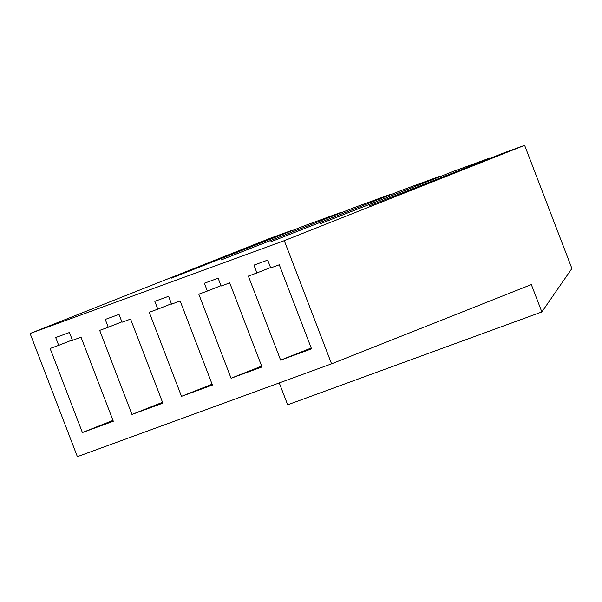 <?xml version="1.0" encoding="UTF-8"?>
<svg xmlns="http://www.w3.org/2000/svg" width="602" height="602" viewBox="0 0 602 602"><rect width="100%" height="100%" fill="white"/><g stroke="black" fill="none" stroke-linecap="round" stroke-linejoin="round"><path stroke-width="0.9" d="M270.433 238.174L291.526 230.468L291.669 230.844L291.526 230.468L270.433 238.174L30.1 333.5L77.38 456.67L331.567 363.826L284.287 240.665L30.1 333.5L284.287 240.665L524.62 145.33L571.9 268.5L541.853 311.949L531.34 284.58L331.567 363.826L77.38 456.67L30.1 333.5L270.433 238.174M305.289 225.441L341.086 212.371L341.229 212.747L341.086 212.371L305.289 225.441L171.359 278.139L305.289 225.441M354.849 207.344L390.645 194.265L390.788 194.642L390.645 194.265L354.849 207.344L220.919 260.034L354.849 207.344M404.416 189.239L440.205 176.168L440.348 176.544L440.205 176.168L404.416 189.239L270.479 241.936L404.416 189.239M453.976 171.141L489.765 158.063L489.915 158.439L489.765 158.063L453.976 171.141L320.038 223.831L453.976 171.141M503.535 153.036L524.62 145.33L503.535 153.036L369.598 205.733L503.535 153.036M105.252 319.429L119.015 314.402L122.018 322.22L130.596 319.09L162.864 403.152L131.951 414.447L99.684 330.378L108.255 327.247L105.252 319.429L108.255 327.247L99.684 330.378L131.951 414.447L162.864 403.152L130.596 319.09L122.018 322.22L119.015 314.402L105.252 319.429M204.371 283.226L218.142 278.199L221.145 286.018L229.716 282.887L261.983 366.949L231.07 378.244L198.803 294.175L207.374 291.044L204.371 283.226L207.374 291.044L198.803 294.175L231.07 378.244L261.983 366.949L229.716 282.887L221.145 286.018L218.142 278.199L204.371 283.226M253.931 265.128L267.702 260.094L270.704 267.92L279.275 264.782L311.543 348.851L280.63 360.139L248.363 276.077L256.934 272.947L253.931 265.128L256.934 272.947L248.363 276.077L280.63 360.139L311.543 348.851L279.275 264.782L270.704 267.92L267.702 260.094L253.931 265.128M154.812 301.331L168.575 296.297L171.578 304.123L180.156 300.992L212.423 385.054L181.511 396.342L149.243 312.28L157.814 309.15L154.812 301.331L157.814 309.15L149.243 312.28L181.511 396.342L212.423 385.054L180.156 300.992L171.578 304.123L168.575 296.297L154.812 301.331M55.693 337.534L69.456 332.5L72.458 340.326L81.029 337.195L113.304 421.257L82.391 432.545L50.116 348.483L58.695 345.352L55.693 337.534L58.695 345.352L50.116 348.483L82.391 432.545L113.304 421.257L81.029 337.195L72.458 340.326L69.456 332.5L55.693 337.534M279.268 382.925L287.666 404.792L541.853 311.949L287.666 404.792L279.268 382.925M571.9 268.5L524.62 145.33L284.287 240.665L331.567 363.826L531.34 284.58L541.853 311.949L571.9 268.5M311.219 348.009L280.63 360.139L311.219 348.009M270.554 267.544L256.934 272.947L270.554 267.544M261.659 366.106L231.07 378.244L261.659 366.106M220.994 285.641L207.374 291.044L220.994 285.641M212.1 384.211L181.511 396.342L212.1 384.211M171.435 303.747L157.814 309.15L171.435 303.747M162.54 402.309L131.951 414.447L162.54 402.309M121.875 321.844L108.255 327.247L121.875 321.844M112.98 420.414L82.391 432.545L112.98 420.414M72.315 339.949L58.695 345.352L72.315 339.949"/></g></svg>
